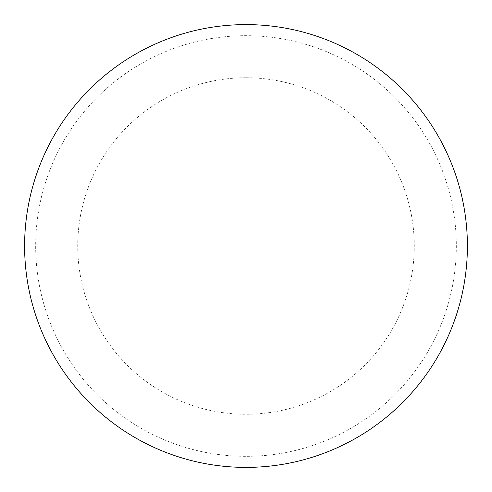 <?xml version="1.0" encoding="UTF-8"?>
<svg xmlns="http://www.w3.org/2000/svg" width="492" height="492" viewBox="0 0 492 492"><rect width="100%" height="100%" fill="white"/><g stroke="black" fill="none" stroke-linecap="round" stroke-linejoin="round"><path stroke-width="0.37" stroke-dasharray="2.46 1.84" d="M246 24.6A221.4 221.4 0 0 1 467.4 246A221.4 221.4 0 0 1 246 467.4A221.4 221.4 0 0 1 24.6 246A221.4 221.4 0 0 1 246 24.6A221.4 221.4 0 0 1 467.4 246A221.4 221.4 0 0 1 246 467.4A221.4 221.4 0 0 1 24.6 246A221.4 221.4 0 0 1 246 24.6A221.4 221.4 0 0 1 467.4 246A221.4 221.4 0 0 1 246 467.4M35.67 246A210.33 210.33 0 0 0 246 456.33A210.33 210.33 0 0 0 456.33 246A210.33 210.33 0 0 0 246 35.67A210.33 210.33 0 0 0 35.67 246A210.33 210.33 0 0 0 246 456.33A210.33 210.33 0 0 0 456.33 246A210.33 210.33 0 0 0 246 35.67A210.33 210.33 0 0 0 35.67 246A210.33 210.33 0 0 0 246 456.33A210.33 210.33 0 0 0 456.33 246M24.6 246A221.4 221.4 0 0 0 246 467.4A221.4 221.4 0 0 0 467.4 246A221.4 221.4 0 0 0 246 24.6A221.4 221.4 0 0 0 24.6 246A221.4 221.4 0 0 0 246 467.4A221.4 221.4 0 0 0 467.4 246A221.4 221.4 0 0 0 246 24.6A221.4 221.4 0 0 0 24.6 246M246 77.736A168.264 168.264 0 0 1 414.264 246A168.264 168.264 0 0 1 246 414.264A168.264 168.264 0 0 1 77.736 246A168.264 168.264 0 0 1 246 77.736"/><path stroke-width="0.74" d="M24.6 246A221.4 221.4 0 0 0 246 467.4A221.4 221.4 0 0 0 467.4 246A221.4 221.4 0 0 0 246 24.6A221.4 221.4 0 0 0 24.6 246"/></g></svg>
